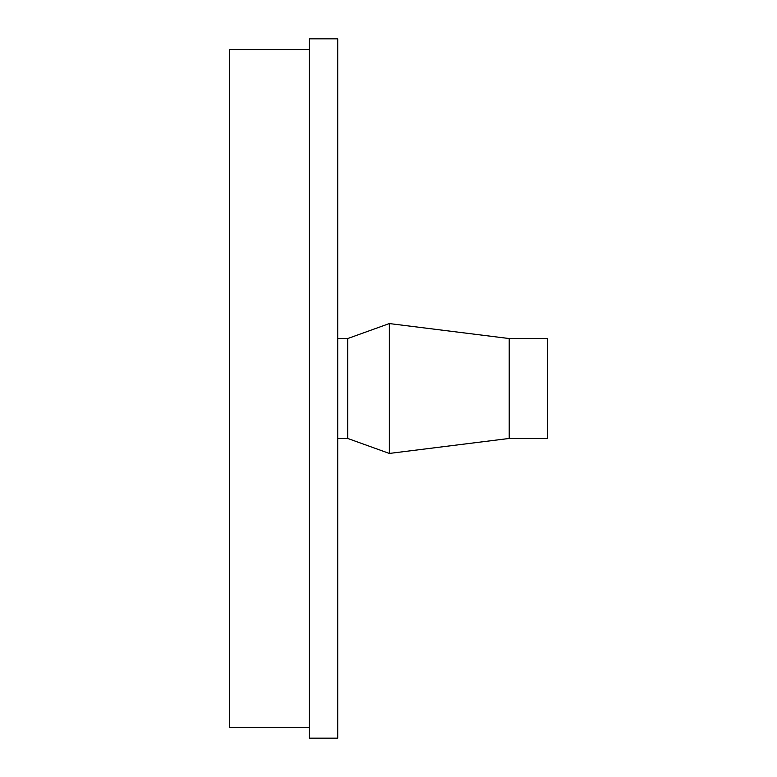 <?xml version="1.0" encoding="UTF-8"?>
<svg xmlns="http://www.w3.org/2000/svg" width="777" height="777" viewBox="0 0 777 777"><rect width="100%" height="100%" fill="white"/><g stroke="black" fill="none" stroke-linecap="round" stroke-linejoin="round"><path stroke-width="1.17" d="M309.411 49.67L229.497 49.67L229.497 727.33L309.411 727.33M309.411 38.85L309.411 738.15L337.713 738.15L337.713 38.85L309.411 38.85M337.713 438.451L347.707 438.451L389.335 453.438L389.335 323.562L347.707 338.549L337.713 338.549M347.707 338.549L347.707 438.451M389.335 453.438L509.217 438.451L509.217 338.549L389.335 323.562M509.217 438.451L547.503 438.451L547.503 338.549L509.217 338.549"/></g></svg>

